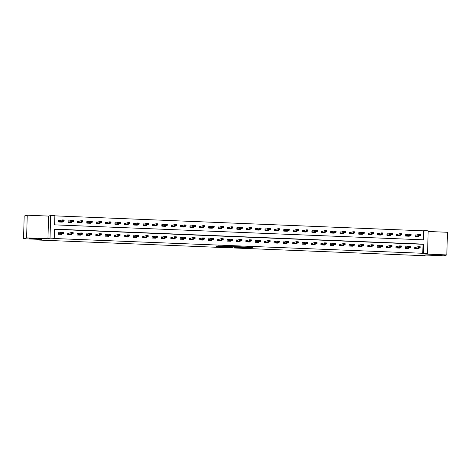 <?xml version="1.0" encoding="UTF-8"?>
<svg xmlns="http://www.w3.org/2000/svg" width="471" height="471" viewBox="0 0 471 471"><rect width="100%" height="100%" fill="white"/><g stroke="black" fill="none" stroke-linecap="round" stroke-linejoin="round"><path stroke-width="0.71" d="M247.122 247.369L243.313 247.64L250.625 247.917L252.797 247.304L245.544 247.01L251.019 247.204M248.241 247.087L244.437 247.322L247.116 247.558M36.744 238.768L28.966 238.503L36.744 238.768M441.321 255.2L433.55 254.935L441.321 255.2M217.219 246.327L216.372 246.569L223.336 246.851L226.215 246.227L218.061 245.903L225.044 246.286L223.59 246.704L217.219 246.327M54.236 238.32L50.026 238.149L50.662 215.494L54.872 215.665L54.612 224.85L423.723 239.839L423.982 230.655L428.186 230.825L427.556 253.48L423.347 253.31L423.606 244.125L54.495 229.136L54.236 238.32L53.623 238.491L423.347 253.31M427.556 253.48L425.478 254.063L446.82 254.929L443.759 255.788L425.843 255.058L423.641 255.682L39.264 240.069L41.466 239.451L23.55 238.726L26.606 237.867L47.948 238.732L50.026 238.149M234.252 247.257L242.394 247.587L244.567 246.969L236.413 246.645L234.252 247.257M232.509 247.222L225.067 246.886L227.946 246.262L231.408 246.439L230.507 246.698L230.99 246.745L235.423 246.592L232.515 247.104M23.55 238.726L24.18 216.071L27.241 215.212L26.606 237.867M446.82 254.929L447.45 232.274L428.168 231.491M39.281 239.362L39.264 240.069M422.734 253.48L422.993 244.296L54.489 229.33M416.287 247.24L414.727 247.175L414.686 248.706L418.289 248.853L418.307 248.347M406.909 246.863L405.348 246.798L405.307 248.329L408.91 248.476L408.928 247.97M397.536 246.48L395.97 246.415L395.928 247.946L399.538 248.093L399.549 247.587M388.157 246.097L386.591 246.033L386.55 247.563L390.159 247.711L390.171 247.204M378.778 245.715L377.212 245.656L377.171 247.187L380.78 247.334L380.792 246.828M369.399 245.338L367.839 245.273L367.792 246.804L371.401 246.951L371.413 246.445M360.021 244.955L358.46 244.891L358.413 246.421L362.022 246.569L362.034 246.062M350.642 244.573L349.082 244.514L349.04 246.045L352.644 246.192L352.661 245.679M341.263 244.196L339.703 244.131L339.662 245.662L343.265 245.809L343.282 245.303M331.884 243.813L330.324 243.748L330.283 245.279L333.886 245.426L333.904 244.92M322.511 243.43L320.945 243.372L320.904 244.902L324.513 245.044L324.525 244.537M313.133 243.054L311.567 242.989L311.525 244.52L315.134 244.667L315.146 244.161M303.754 242.671L302.188 242.606L302.147 244.137L305.756 244.284L305.767 243.778M294.375 242.288L292.815 242.229L292.768 243.76L296.377 243.901L296.389 243.395M284.996 241.911L283.436 241.847L283.389 243.377L286.998 243.525L287.01 243.018M275.617 241.529L274.057 241.464L274.01 242.995L277.619 243.142L277.637 242.636M266.239 241.146L264.678 241.087L264.637 242.612L268.24 242.759L268.258 242.253M256.86 240.769L255.3 240.705L255.258 242.235L258.862 242.382L258.879 241.876M247.487 240.387L245.921 240.322L245.88 241.853L249.489 242L249.5 241.493M238.108 240.004L236.542 239.939L236.501 241.47L240.11 241.617L240.122 241.111M228.729 239.627L227.163 239.562L227.122 241.093L230.731 241.24L230.743 240.734M219.351 239.244L217.785 239.18L217.743 240.71L221.352 240.858L221.364 240.351M209.972 238.862L208.412 238.797L208.365 240.328L211.974 240.475L211.985 239.969M200.593 238.485L199.033 238.42L198.986 239.951L202.595 240.098L202.612 239.592M191.214 238.102L189.654 238.038L189.613 239.568L193.216 239.715L193.234 239.209M181.835 237.72L180.275 237.655L180.234 239.186L183.837 239.333L183.855 238.826M172.463 237.337L170.896 237.278L170.855 238.809L174.458 238.956L174.476 238.444M163.084 236.96L161.518 236.895L161.476 238.426L165.085 238.573L165.097 238.067M153.705 236.577L152.139 236.513L152.098 238.043L155.707 238.191L155.718 237.684M144.326 236.195L142.76 236.136L142.719 237.667L146.328 237.808L146.34 237.302M134.947 235.818L133.387 235.753L133.34 237.284L136.949 237.431L136.961 236.925M125.569 235.435L124.008 235.37L123.961 236.901L127.57 237.048L127.588 236.542M116.19 235.053L114.63 234.994L114.588 236.524L118.192 236.666L118.209 236.159M106.811 234.676L105.251 234.611L105.21 236.142L108.813 236.289L108.83 235.783M97.438 234.293L95.872 234.228L95.831 235.759L99.434 235.906L99.452 235.4M88.059 233.91L86.493 233.851L86.452 235.382L90.061 235.524L90.073 235.017M78.681 233.534L77.114 233.469L77.073 235L80.682 235.147L80.694 234.64M69.302 233.151L67.736 233.086L67.694 234.617L71.304 234.764L71.315 234.258M59.923 232.768L58.363 232.703L58.316 234.234L61.925 234.381L61.937 233.875M423.117 239.816L423.37 230.825L54.866 215.859M416.629 234.994L415.069 234.935L415.028 236.466L418.631 236.607L418.648 236.101M407.256 234.617L405.69 234.552L405.649 236.083L409.258 236.23L409.27 235.724M397.877 234.234L396.311 234.169L396.27 235.7L399.879 235.847L399.891 235.341M388.498 233.851L386.932 233.793L386.891 235.323L390.5 235.465L390.512 234.958M379.12 233.475L377.554 233.41L377.512 234.941L381.121 235.088L381.133 234.582M369.741 233.092L368.181 233.027L368.134 234.558L371.743 234.705L371.754 234.199M360.362 232.709L358.802 232.645L358.755 234.175L362.364 234.322L362.382 233.816M350.983 232.333L349.423 232.268L349.382 233.799L352.985 233.946L353.003 233.439M341.605 231.95L340.044 231.885L340.003 233.416L343.606 233.563L343.624 233.057M332.232 231.567L330.666 231.502L330.624 233.033L334.227 233.18L334.245 232.674M322.853 231.19L321.287 231.126L321.246 232.656L324.855 232.804L324.866 232.297M313.474 230.808L311.908 230.743L311.867 232.274L315.476 232.421L315.488 231.915M304.095 230.425L302.529 230.36L302.488 231.891L306.097 232.038L306.109 231.532M294.716 230.042L293.156 229.983L293.109 231.514L296.718 231.661L296.73 231.155M285.338 229.665L283.777 229.601L283.73 231.131L287.339 231.279L287.357 230.772M275.959 229.283L274.399 229.218L274.358 230.749L277.961 230.896L277.978 230.39M266.58 228.9L265.02 228.841L264.979 230.372L268.582 230.519L268.6 230.007M257.207 228.523L255.641 228.459L255.6 229.989L259.203 230.136L259.221 229.63M247.828 228.141L246.262 228.076L246.221 229.607L249.83 229.754L249.842 229.247M238.45 227.758L236.884 227.699L236.842 229.23L240.451 229.371L240.463 228.865M229.071 227.381L227.505 227.316L227.464 228.847L231.073 228.994L231.084 228.488M219.692 226.998L218.132 226.934L218.085 228.464L221.694 228.612L221.706 228.105M210.313 226.616L208.753 226.557L208.706 228.088L212.315 228.229L212.327 227.723M200.934 226.239L199.374 226.174L199.333 227.705L202.936 227.852L202.954 227.346M191.556 225.856L189.996 225.792L189.954 227.322L193.557 227.469L193.575 226.963M182.183 225.474L180.617 225.409L180.576 226.94L184.179 227.087L184.196 226.58M172.804 225.097L171.238 225.032L171.197 226.563L174.806 226.71L174.818 226.204M163.425 224.714L161.859 224.649L161.818 226.18L165.427 226.327L165.439 225.821M154.046 224.331L152.48 224.267L152.439 225.797L156.048 225.945L156.06 225.438M144.668 223.955L143.107 223.89L143.06 225.421L146.669 225.568L146.681 225.061M135.289 223.572L133.729 223.507L133.682 225.038L137.291 225.185L137.302 224.679M125.91 223.189L124.35 223.124L124.309 224.655L127.912 224.802L127.929 224.296M116.531 222.807L114.971 222.748L114.93 224.278L118.533 224.426L118.551 223.919M107.153 222.43L105.592 222.365L105.551 223.896L109.154 224.043L109.172 223.537M97.78 222.047L96.214 221.982L96.172 223.513L99.781 223.66L99.793 223.154M88.401 221.664L86.835 221.605L86.794 223.136L90.403 223.283L90.414 222.771M79.022 221.288L77.456 221.223L77.415 222.754L81.024 222.901L81.036 222.394M69.643 220.905L68.083 220.84L68.036 222.371L71.645 222.518L71.657 222.012M60.264 220.522L58.704 220.463L58.657 221.994L62.266 222.135L62.278 221.629M47.948 238.732L48.584 216.077L27.241 215.212M48.584 216.077L50.662 215.494M423.37 230.825L423.982 230.655M422.993 244.296L423.606 244.125M236.036 246.751L238.821 246.863M241.205 247.522L243.607 246.975L240.139 246.939L238.809 247.322L241.205 247.522M238.809 247.322L238.862 246.739M229.595 246.492L226.863 246.38M229.613 246.945L233.28 246.928L229.613 246.945L229.63 246.374M418.007 236.283L417.995 236.583M415.063 235.041L416.293 235.094M415.934 236.277L417.948 236.448L420.491 235.582L418.69 235.512L415.934 236.277L415.964 235.176L415.263 235.235M419.314 235.023L420.214 235.064L419.314 234.841L418.69 235.512L418.719 234.411L415.964 235.176M419.314 234.841L418.719 234.411L420.521 234.481L420.491 235.582L420.214 235.064M420.22 234.876L420.521 234.481M417.653 248.829L417.659 248.529M415.952 247.334L414.721 247.287M414.645 248.818L418.348 247.758L418.378 246.657L420.179 246.727L420.15 247.828L417.459 248.588L417.647 248.935M418.966 247.269L419.873 247.31L418.972 247.087L418.348 247.758L420.15 247.828L419.873 247.31M414.922 247.481L418.378 246.657L418.972 247.087M420.179 246.727L419.873 247.122M408.628 235.9L408.616 236.201M405.69 234.658L406.915 234.711M406.555 235.894L408.569 236.065L411.112 235.206L409.311 235.129L406.555 235.894L406.585 234.793L405.884 234.852M409.935 234.646L410.836 234.682L409.941 234.464L409.311 235.129L409.34 234.028L406.585 234.793M409.941 234.464L409.34 234.028L411.142 234.099L411.112 235.206L410.836 234.682M410.842 234.499L411.142 234.099M399.249 235.524L399.237 235.824M396.311 234.281L397.536 234.328M397.177 235.518L399.19 235.683L401.734 234.823L399.932 234.752L397.177 235.518L397.206 234.411L396.505 234.47M400.556 234.264L401.457 234.299L400.562 234.081L399.932 234.752L399.961 233.645L397.206 234.411M400.562 234.081L399.961 233.645L401.769 233.722L401.734 234.823L401.457 234.299M401.463 234.116L401.769 233.722M408.275 248.447L408.286 248.146M406.573 246.957L405.348 246.904M405.266 248.435L408.969 247.375L408.999 246.274L410.8 246.345L410.771 247.452L408.08 248.205L408.275 248.558M409.593 246.892L410.494 246.928L409.593 246.704L408.969 247.375L410.771 247.452L410.494 246.928M405.543 247.098L408.999 246.274L409.593 246.704M410.8 246.345L410.5 246.745M398.896 248.07L398.908 247.77M397.194 246.574L395.97 246.527M395.887 248.052L399.591 246.992L399.62 245.891L401.422 245.968L401.392 247.069L398.702 247.823L398.896 248.176M400.215 246.51L401.115 246.545L400.22 246.327L399.591 246.992L401.392 247.069L401.115 246.545M396.164 246.716L399.62 245.891L400.22 246.327M401.422 245.968L401.121 246.362M389.87 235.141L389.858 235.441M386.932 233.899L388.157 233.952M387.798 235.135L389.811 235.306L392.355 234.44L390.553 234.37L387.798 235.135L387.827 234.034L387.127 234.093M391.177 233.881L392.078 233.922L391.183 233.698L390.553 234.37L390.583 233.269L387.827 234.034M391.183 233.698L390.583 233.269L392.39 233.339L392.355 234.44L392.078 233.922M392.084 233.734L392.39 233.339M380.491 234.758L380.486 235.058M377.554 233.516L378.778 233.569M378.419 234.752L380.433 234.923L382.982 234.063L381.174 233.987L378.419 234.752L378.448 233.651L377.748 233.71M381.798 233.504L382.699 233.539L381.804 233.316L381.174 233.987L381.204 232.886L378.448 233.651M381.804 233.316L381.204 232.886L383.011 232.957L382.982 234.063L382.699 233.539M382.705 233.357L383.011 232.957M371.113 234.381L371.107 234.682M368.175 233.139L369.399 233.186M369.04 234.37L371.054 234.54L373.603 233.681L371.796 233.604L369.04 234.37L369.07 233.269L368.369 233.328M372.42 233.121L373.32 233.157L372.426 232.939L371.796 233.604L371.831 232.503L369.07 233.269M372.426 232.939L371.831 232.503L373.633 232.58L373.603 233.681L373.32 233.157M373.326 232.974L373.633 232.58M389.517 247.687L389.529 247.387M387.816 246.192L386.591 246.145M386.508 247.675L390.212 246.616L390.241 245.515L392.049 245.585L392.013 246.686L389.323 247.446L389.517 247.793M390.836 246.127L391.737 246.162L390.842 245.944L390.212 246.616L392.013 246.686L391.737 246.162M386.785 246.339L390.241 245.515L390.842 245.944M392.049 245.585L391.742 245.98M380.138 247.304L380.15 247.004M378.437 245.815L377.212 245.762M377.13 247.293L380.833 246.233L380.862 245.132L382.67 245.203L382.635 246.304L379.944 247.063L380.138 247.416M381.457 245.75L382.358 245.785L381.463 245.562L380.833 246.233L382.635 246.304L382.358 245.785M377.406 245.956L380.862 245.132L381.463 245.562M382.67 245.203L382.364 245.603M370.765 246.922L370.771 246.627M369.058 245.432L367.833 245.385M367.757 246.91L371.454 245.85L371.489 244.749L373.291 244.826L373.262 245.927L370.553 246.686L370.759 247.034M372.078 245.367L372.979 245.403L372.084 245.185L371.454 245.85L373.262 245.927L372.979 245.403M368.028 245.574L371.489 244.749L372.084 245.185M373.291 244.826L372.985 245.22M361.734 233.999L361.728 234.299M358.796 232.756L360.021 232.804M359.661 233.993L361.675 234.164L364.224 233.298L362.423 233.227L359.661 233.993L359.697 232.892L358.99 232.951M363.041 232.739L363.942 232.78L363.047 232.556L362.423 233.227L362.452 232.126L359.697 232.892M363.047 232.556L362.452 232.126L364.254 232.197L364.224 233.298L363.942 232.78M363.948 232.592L364.254 232.197M361.387 246.545L361.392 246.245M359.679 245.05L358.455 245.002M358.378 246.533L362.075 245.473L362.111 244.367L363.912 244.443L363.883 245.544L361.192 246.304L361.381 246.651M362.699 244.985L363.6 245.02L362.705 244.802L362.075 245.473L363.883 245.544L363.6 245.02M358.649 245.197L362.111 244.367L362.705 244.802M363.912 244.443L363.606 244.838M352.355 233.616L352.349 233.916M349.417 232.374L350.648 232.427M350.283 233.61L352.302 233.781L354.846 232.921L353.044 232.845L350.283 233.61L350.318 232.509L349.617 232.568M353.662 232.362L354.569 232.397L353.668 232.174L353.044 232.845L353.073 231.744L350.318 232.509M353.668 232.174L353.073 231.744L354.875 231.814L354.846 232.921L354.569 232.397M354.569 232.215L354.875 231.814M352.008 246.162L352.014 245.862M350.3 244.673L349.076 244.62M348.999 246.15L352.702 245.091L352.732 243.99L354.533 244.06L354.504 245.161L351.813 245.921L352.002 246.274M353.321 244.608L354.221 244.643L353.327 244.42L352.702 245.091L354.504 245.161L354.221 244.643M349.276 244.814L352.732 243.99L353.327 244.42M354.533 244.06L354.227 244.461M342.982 233.239L342.97 233.539M340.038 231.997L341.269 232.044M340.91 233.227L342.923 233.398L345.467 232.539L343.665 232.462L340.91 233.227L340.939 232.126L340.239 232.185M344.289 231.979L345.19 232.015L344.289 231.797L343.665 232.462L343.695 231.361L340.939 232.126M344.289 231.797L343.695 231.361L345.496 231.438L345.467 232.539L345.19 232.015M345.196 231.832L345.496 231.438M342.629 245.78L342.635 245.485M340.927 244.29L339.697 244.243M339.62 245.768L343.324 244.708L343.353 243.607L345.155 243.684L345.125 244.785L342.435 245.538L342.623 245.891M343.942 244.225L344.849 244.261L343.948 244.043L343.324 244.708L345.125 244.785L344.849 244.261M339.897 244.431L343.353 243.607L343.948 244.043M345.155 243.684L344.849 244.078M333.603 232.857L333.592 233.157M330.666 231.614L331.89 231.661M331.531 232.851L333.545 233.021L336.088 232.156L334.286 232.085L331.531 232.851L331.56 231.75L330.86 231.809M334.91 231.597L335.811 231.632L334.916 231.414L334.286 232.085L334.316 230.984L331.56 231.75M334.916 231.414L334.316 230.984L336.117 231.055L336.088 232.156L335.811 231.632M335.817 231.449L336.117 231.055M333.25 245.403L333.262 245.103M331.549 243.907L330.318 243.86M330.242 245.391L333.945 244.331L333.974 243.224L335.776 243.301L335.746 244.402L333.056 245.161L333.25 245.509M334.569 243.843L335.47 243.878L334.569 243.66L333.945 244.331L335.746 244.402L335.47 243.878M330.518 244.055L333.974 243.224L334.569 243.66M335.776 243.301L335.476 243.695M324.225 232.474L324.213 232.774M321.287 231.232L322.511 231.285M322.152 232.468L324.166 232.639L326.709 231.779L324.908 231.703L322.152 232.468L322.182 231.367L321.481 231.426M325.532 231.22L326.432 231.255L325.538 231.031L324.908 231.703L324.937 230.602L322.182 231.367M325.538 231.031L324.937 230.602L326.744 230.672L326.709 231.779L326.432 231.255M326.438 231.073L326.744 230.672M323.871 245.02L323.883 244.72M322.17 243.531L320.945 243.478M320.863 245.008L324.566 243.949L324.596 242.848L326.397 242.918L326.368 244.019L323.677 244.779L323.871 245.132M325.19 243.46L326.091 243.501L325.196 243.277L324.566 243.949L326.368 244.019L326.091 243.501M321.14 243.672L324.596 242.848L325.196 243.277M326.397 242.918L326.097 243.313M314.846 232.097L314.834 232.397M311.908 230.855L313.133 230.902M312.773 232.085L314.787 232.256L317.33 231.396L315.529 231.32L312.773 232.085L312.803 230.984L312.102 231.043M316.153 230.837L317.054 230.872L316.159 230.655L315.529 231.32L315.558 230.219L312.803 230.984M316.159 230.655L315.558 230.219L317.366 230.295L317.33 231.396L317.054 230.872M317.06 230.69L317.366 230.295M314.493 244.637L314.504 244.337M312.791 243.148L311.567 243.095M311.484 244.626L315.187 243.566L315.217 242.465L317.024 242.541L316.989 243.642L314.298 244.396L314.493 244.749M315.811 243.083L316.712 243.118L315.817 242.901L315.187 243.566L316.989 243.642L316.712 243.118M311.761 243.289L315.217 242.465L315.817 242.901M317.024 242.541L316.718 242.936M305.467 231.714L305.461 232.015M302.529 230.472L303.754 230.519M303.395 231.708L305.408 231.879L307.957 231.014L306.15 230.943L303.395 231.708L303.424 230.607L302.723 230.666M306.774 230.454L307.675 230.49L306.78 230.272L306.15 230.943L306.179 229.842L303.424 230.607M306.78 230.272L306.179 229.842L307.987 229.913L307.957 231.014L307.675 230.49M307.681 230.307L307.987 229.913M305.114 244.261L305.126 243.96M303.412 242.765L302.188 242.718M302.105 244.249L305.809 243.189L305.838 242.082L307.645 242.159L307.61 243.26L304.92 244.013L305.114 244.367M306.433 242.7L307.333 242.736L306.438 242.518L305.809 243.189L307.61 243.26L307.333 242.736M302.382 242.912L305.838 242.082L306.438 242.518M307.645 242.159L307.339 242.553M296.088 231.332L296.082 231.632M293.15 230.089L294.375 230.142M294.016 231.326L296.029 231.496L298.579 230.631L296.771 230.56L294.016 231.326L294.045 230.225L293.345 230.284M297.395 230.078L298.296 230.113L297.401 229.889L296.771 230.56L296.807 229.459L294.045 230.225M297.401 229.889L296.807 229.459L298.608 229.53L298.579 230.631L298.296 230.113M298.302 229.93L298.608 229.53M295.741 243.878L295.747 243.578M294.034 242.388L292.809 242.335M292.732 243.866L296.43 242.806L296.465 241.705L298.267 241.776L298.237 242.877L295.529 243.642L295.735 243.99M297.054 242.318L297.955 242.359L297.06 242.135L296.43 242.806L298.237 242.877L297.955 242.359M293.003 242.53L296.465 241.705L297.06 242.135M298.267 241.776L297.96 242.171M286.709 230.955L286.704 231.249M283.772 229.713L284.996 229.76M284.637 230.943L286.651 231.114L289.2 230.254L287.392 230.178L284.637 230.943L284.672 229.842L283.966 229.901M288.017 229.695L288.917 229.73L288.022 229.512L287.392 230.178L287.428 229.077L284.672 229.842M288.022 229.512L287.428 229.077L289.229 229.153L289.2 230.254L288.917 229.73M288.923 229.548L289.229 229.153M286.362 243.495L286.368 243.195M284.655 242.006L283.43 241.953M283.354 243.483L287.051 242.424L287.086 241.323L288.888 241.393L288.858 242.5L286.168 243.254L286.356 243.607M287.675 241.941L288.576 241.976L287.681 241.758L287.051 242.424L288.858 242.5L288.576 241.976M283.624 242.147L287.086 241.323L287.681 241.758M288.888 241.393L288.582 241.794M277.331 230.572L277.325 230.872M274.393 229.33L275.623 229.377M275.258 230.566L277.278 230.737L279.821 229.872L278.02 229.801L275.258 230.566L275.294 229.459L274.593 229.524M278.638 229.312L279.544 229.348L278.644 229.13L278.02 229.801L278.049 228.694L275.294 229.459M278.644 229.13L278.049 228.694L279.851 228.771L279.821 229.872L279.544 229.348M279.544 229.165L279.851 228.771M276.983 243.118L276.989 242.818M275.276 241.623L274.051 241.576M273.975 243.101L277.678 242.047L277.707 240.94L279.509 241.017L279.48 242.118L276.789 242.871L276.977 243.224M278.296 241.558L279.197 241.594L278.302 241.376L277.678 242.047L279.48 242.118L279.197 241.594M274.246 241.764L277.707 240.94L278.302 241.376M279.509 241.017L279.203 241.411M267.952 230.189L267.946 230.49M265.014 228.947L266.245 229M265.885 230.184L267.899 230.354L270.442 229.489L268.641 229.418L265.885 230.184L265.915 229.083L265.214 229.141M269.265 228.93L270.166 228.971L269.265 228.747L268.641 229.418L268.67 228.317L265.915 229.083M269.265 228.747L268.67 228.317L270.472 228.388L270.442 229.489L270.166 228.971M270.171 228.788L270.472 228.388M267.605 242.736L267.61 242.435M265.903 241.246L264.673 241.193M264.596 242.724L268.299 241.664L268.329 240.563L270.13 240.634L270.101 241.735L267.41 242.494L267.599 242.848M268.917 241.176L269.824 241.217L268.923 240.993L268.299 241.664L270.101 241.735L269.824 241.217M264.873 241.387L268.329 240.563L268.923 240.993M270.13 240.634L269.824 241.028M258.579 229.807L258.567 230.107M255.641 228.57L256.866 228.618M256.507 229.801L258.52 229.972L261.064 229.112L259.262 229.036L256.507 229.801L256.536 228.7L255.835 228.759M259.886 228.553L260.787 228.588L259.892 228.37L259.262 229.036L259.291 227.935L256.536 228.7M259.892 228.37L259.291 227.935L261.093 228.011L261.064 229.112L260.787 228.588M260.793 228.406L261.093 228.011M258.226 242.353L258.238 242.053M256.524 240.864L255.294 240.811M255.217 242.341L258.92 241.282L258.95 240.181L260.751 240.251L260.722 241.358L258.031 242.112L258.226 242.465M259.545 240.799L260.445 240.834L259.545 240.61L258.92 241.282L260.722 241.358L260.445 240.834M255.494 241.005L258.95 240.181L259.545 240.61M260.751 240.251L260.451 240.652M249.2 229.43L249.188 229.73M246.262 228.188L247.487 228.235M247.128 229.424L249.141 229.589L251.685 228.729L249.883 228.659L247.128 229.424L247.157 228.317L246.457 228.382M250.507 228.17L251.408 228.205L250.513 227.988L249.883 228.659L249.913 227.552L247.157 228.317M250.513 227.988L249.913 227.552L251.72 227.628L251.685 228.729L251.408 228.205M251.414 228.023L251.72 227.628M248.847 241.976L248.859 241.676M247.145 240.481L245.921 240.434M245.838 241.959L249.542 240.899L249.571 239.798L251.373 239.874L251.343 240.975L248.653 241.729L248.847 242.082M250.166 240.416L251.067 240.451L250.172 240.234L249.542 240.899L251.343 240.975L251.067 240.451M246.115 240.622L249.571 239.798L250.172 240.234M251.373 239.874L251.072 240.269M239.821 229.047L239.81 229.348M236.884 227.805L238.108 227.858M237.749 229.041L239.763 229.212L242.306 228.347L240.504 228.276L237.749 229.041L237.778 227.94L237.078 227.999M241.128 227.787L242.029 227.829L241.134 227.605L240.504 228.276L240.534 227.175L237.778 227.94M241.134 227.605L240.534 227.175L242.341 227.246L242.306 228.347L242.029 227.829M242.035 227.64L242.341 227.246M239.468 241.594L239.48 241.293M237.767 240.098L236.542 240.051M236.46 241.582L240.163 240.522L240.192 239.421L242 239.492L241.964 240.593L239.274 241.352L239.468 241.7M240.787 240.033L241.688 240.075L240.793 239.851L240.163 240.522L241.964 240.593L241.688 240.075M236.736 240.245L240.192 239.421L240.793 239.851M242 239.492L241.694 239.886M230.443 228.665L230.437 228.965M227.505 227.422L228.729 227.475M228.37 228.659L230.384 228.829L232.933 227.97L231.126 227.893L228.37 228.659L228.4 227.558L227.699 227.617M231.75 227.411L232.65 227.446L231.756 227.228L231.126 227.893L231.155 226.792L228.4 227.558M231.756 227.228L231.155 226.792L232.962 226.863L232.933 227.97L232.65 227.446M232.656 227.263L232.962 226.863M230.089 241.211L230.101 240.911M228.388 239.721L227.163 239.668M227.081 241.199L230.784 240.139L230.814 239.038L232.621 239.109L232.586 240.216L229.895 240.969L230.089 241.323M231.408 239.657L232.309 239.692L231.414 239.468L230.784 240.139L232.586 240.216L232.309 239.692M227.358 239.863L230.814 239.038L231.414 239.468M232.621 239.109L232.315 239.509M221.064 228.288L221.058 228.588M218.126 227.046L219.351 227.093M218.991 228.282L221.005 228.447L223.554 227.587L221.747 227.517L218.991 228.282L219.021 227.175L218.32 227.234M222.371 227.028L223.272 227.063L222.377 226.845L221.747 227.517L221.782 226.41L219.021 227.175M222.377 226.845L221.782 226.41L223.584 226.486L223.554 227.587L223.272 227.063M223.278 226.881L223.584 226.486M220.716 240.834L220.722 240.534M219.009 239.339L217.785 239.292M217.708 240.816L221.405 239.757L221.435 238.656L223.242 238.732L223.213 239.833L220.522 240.587L220.711 240.94M222.029 239.274L222.93 239.309L222.035 239.091L221.405 239.757L223.213 239.833L222.93 239.309M217.979 239.48L221.435 238.656L222.035 239.091M223.242 238.732L222.936 239.127M211.685 227.905L211.679 228.205M208.747 226.663L209.972 226.716M209.613 227.899L211.626 228.07L214.175 227.205L212.368 227.134L209.613 227.899L209.648 226.798L208.941 226.857M212.992 226.645L213.893 226.686L212.998 226.463L212.368 227.134L212.403 226.033L209.648 226.798M212.998 226.463L212.403 226.033L214.205 226.104L214.175 227.205L213.893 226.686M213.899 226.498L214.205 226.104M211.338 240.451L211.344 240.151M209.63 238.956L208.406 238.909M208.329 240.44L212.027 239.38L212.062 238.279L213.863 238.35L213.834 239.451L211.143 240.21L211.332 240.557M212.651 238.891L213.551 238.927L212.656 238.709L212.027 239.38L213.834 239.451L213.551 238.927M208.6 239.103L212.062 238.279L212.656 238.709M213.863 238.35L213.557 238.744M202.306 227.522L202.3 227.823M199.368 226.28L200.599 226.333M200.234 227.517L202.253 227.687L204.797 226.828L202.995 226.751L200.234 227.517L200.269 226.416L199.569 226.474M203.613 226.268L204.52 226.304L203.619 226.086L202.995 226.751L203.025 225.65L200.269 226.416M203.619 226.086L203.025 225.65L204.826 225.721L204.797 226.828L204.52 226.304M204.52 226.121L204.826 225.721M201.959 240.069L201.965 239.768M200.252 238.579L199.027 238.526M198.95 240.057L202.654 238.997L202.683 237.896L204.485 237.967L204.455 239.068L201.765 239.827L201.953 240.181M203.272 238.514L204.173 238.55L203.278 238.326L202.654 238.997L204.455 239.068L204.173 238.55M199.221 238.72L202.683 237.896L203.278 238.326M204.485 237.967L204.179 238.367M192.927 227.146L192.922 227.446M189.99 225.903L191.22 225.95M190.861 227.14L192.875 227.305L195.418 226.445L193.616 226.374L190.861 227.14L190.89 226.033L190.19 226.092M194.235 225.886L195.141 225.921L194.24 225.703L193.616 226.374L193.646 225.268L190.89 226.033M194.24 225.703L193.646 225.268L195.447 225.344L195.418 226.445L195.141 225.921M195.147 225.739L195.447 225.344M192.58 239.692L192.586 239.392M190.879 238.196L189.648 238.149M189.572 239.674L193.275 238.614L193.304 237.514L195.106 237.59L195.076 238.691L192.386 239.445L192.574 239.798M193.893 238.132L194.8 238.167L193.899 237.949L193.275 238.614L195.076 238.691L194.8 238.167M189.848 238.338L193.304 237.514L193.899 237.949M195.106 237.59L194.8 237.985M183.555 226.763L183.543 227.063M180.617 225.521L181.841 225.574M181.482 226.757L183.496 226.928L186.039 226.062L184.238 225.992L181.482 226.757L181.512 225.656L180.811 225.715M184.862 225.503L185.762 225.544L184.862 225.321L184.238 225.992L184.267 224.891L181.512 225.656M184.862 225.321L184.267 224.891L186.069 224.961L186.039 226.062L185.762 225.544M185.768 225.356L186.069 224.961M183.201 239.309L183.207 239.009M181.5 237.814L180.269 237.767M180.193 239.297L183.896 238.238L183.925 237.137L185.727 237.207L185.698 238.308L183.007 239.068L183.201 239.415M184.52 237.749L185.421 237.784L184.52 237.567L183.896 238.238L185.698 238.308L185.421 237.784M180.47 237.961L183.925 237.137L184.52 237.567M185.727 237.207L185.427 237.602M174.176 226.38L174.164 226.681M171.238 225.138L172.463 225.191M172.103 226.374L174.117 226.545L176.66 225.686L174.859 225.609L172.103 226.374L172.133 225.273L171.432 225.332M175.483 225.126L176.384 225.162L175.489 224.938L174.859 225.609L174.888 224.508L172.133 225.273M175.489 224.938L174.888 224.508L176.696 224.579L176.66 225.686L176.384 225.162M176.389 224.979L176.696 224.579M173.823 238.927L173.834 238.626M172.121 237.437L170.896 237.384M170.814 238.915L174.517 237.855L174.547 236.754L176.348 236.825L176.319 237.926L173.628 238.685L173.823 239.038M175.141 237.372L176.042 237.408L175.147 237.184L174.517 237.855L176.319 237.926L176.042 237.408M171.091 237.578L174.547 236.754L175.147 237.184M176.348 236.825L176.048 237.225M164.797 226.003L164.785 226.304M161.859 224.761L163.084 224.808M162.725 225.992L164.738 226.162L167.282 225.303L165.48 225.226L162.725 225.992L162.754 224.891L162.053 224.95M166.104 224.744L167.005 224.779L166.11 224.561L165.48 225.226L165.509 224.125L162.754 224.891M166.11 224.561L165.509 224.125L167.317 224.202L167.282 225.303L167.005 224.779M167.011 224.596L167.317 224.202M164.444 238.544L164.456 238.249M162.742 237.054L161.518 237.007M161.435 238.532L165.138 237.472L165.168 236.371L166.975 236.448L166.94 237.549L164.249 238.302L164.444 238.656M165.763 236.99L166.663 237.025L165.768 236.807L165.138 237.472L166.94 237.549L166.663 237.025M161.712 237.196L165.168 236.371L165.768 236.807M166.975 236.448L166.669 236.842M155.418 225.621L155.412 225.921M152.48 224.379L153.705 224.426M153.346 225.615L155.359 225.786L157.909 224.92L156.101 224.85L153.346 225.615L153.375 224.514L152.675 224.573M156.725 224.361L157.626 224.402L156.731 224.178L156.101 224.85L156.131 223.749L153.375 224.514M156.731 224.178L156.131 223.749L157.938 223.819L157.909 224.92L157.626 224.402M157.632 224.214L157.938 223.819M155.065 238.167L155.077 237.867M153.363 236.672L152.139 236.625M152.056 238.155L155.76 237.096L155.789 235.989L157.597 236.065L157.561 237.166L154.871 237.926L155.065 238.273M156.384 236.607L157.285 236.642L156.39 236.424L155.76 237.096L157.561 237.166L157.285 236.642M152.333 236.819L155.789 235.989L156.39 236.424M157.597 236.065L157.29 236.46M146.039 225.238L146.034 225.538M143.102 223.996L144.326 224.049M143.967 225.232L145.981 225.403L148.53 224.543L146.722 224.467L143.967 225.232L143.996 224.131L143.296 224.19M147.346 223.984L148.247 224.019L147.352 223.796L146.722 224.467L146.758 223.366L143.996 224.131M147.352 223.796L146.758 223.366L148.559 223.437L148.53 224.543L148.247 224.019M148.253 223.837L148.559 223.437M145.692 237.784L145.698 237.484M143.985 236.295L142.76 236.242M142.684 237.773L146.381 236.713L146.41 235.612L148.218 235.683L148.188 236.783L145.48 237.549L145.686 237.896M147.005 236.224L147.906 236.265L147.011 236.042L146.381 236.713L148.188 236.783L147.906 236.265M142.954 236.436L146.41 235.612L147.011 236.042M148.218 235.683L147.912 236.083M136.661 224.861L136.655 225.162M133.723 223.619L134.947 223.666M134.588 224.85L136.602 225.02L139.151 224.161L137.344 224.084L134.588 224.85L134.624 223.749L133.917 223.807M137.968 223.601L138.868 223.637L137.974 223.419L137.344 224.084L137.379 222.983L134.624 223.749M137.974 223.419L137.379 222.983L139.18 223.06L139.151 224.161L138.868 223.637M138.874 223.454L139.18 223.06M136.313 237.402L136.319 237.101M134.606 235.912L133.381 235.865M133.305 237.39L137.002 236.33L137.037 235.229L138.839 235.306L138.81 236.407L136.119 237.16L136.307 237.514M137.626 235.847L138.527 235.883L137.632 235.665L137.002 236.33L138.81 236.407L138.527 235.883M133.576 236.053L137.037 235.229L137.632 235.665M138.839 235.306L138.533 235.7M127.282 224.479L127.276 224.779M124.344 223.236L125.569 223.283M125.209 224.473L127.229 224.643L129.772 223.778L127.971 223.707L125.209 224.473L125.245 223.372L124.544 223.431M128.589 223.219L129.496 223.254L128.595 223.036L127.971 223.707L128 222.606L125.245 223.372M128.595 223.036L128 222.606L129.802 222.677L129.772 223.778L129.496 223.254M129.496 223.071L129.802 222.677M126.934 237.025L126.94 236.725M125.227 235.529L124.003 235.482M123.926 237.013L127.623 235.953L127.659 234.846L129.46 234.923L129.431 236.024L126.74 236.778L126.929 237.131M128.247 235.465L129.148 235.5L128.253 235.282L127.623 235.953L129.431 236.024L129.148 235.5M124.197 235.677L127.659 234.846L128.253 235.282M129.46 234.923L129.154 235.317M117.903 224.096L117.897 224.396M114.965 222.854L116.196 222.907M115.837 224.09L117.85 224.261L120.393 223.395L118.592 223.325L115.837 224.09L115.866 222.989L115.165 223.048M119.21 222.842L120.117 222.877L119.216 222.653L118.592 223.325L118.621 222.224L115.866 222.989M119.216 222.653L118.621 222.224L120.423 222.294L120.393 223.395L120.117 222.877M120.123 222.695L120.423 222.294M117.556 236.642L117.562 236.342M115.854 235.153L114.624 235.1M114.547 236.63L118.25 235.571L118.28 234.47L120.081 234.54L120.052 235.641L117.361 236.401L117.55 236.754M118.869 235.082L119.775 235.123L118.875 234.899L118.25 235.571L120.052 235.641L119.775 235.123M114.824 235.294L118.28 234.47L118.875 234.899M120.081 234.54L119.775 234.935M108.53 223.719L108.518 224.013M105.592 222.477L106.817 222.524M106.458 223.707L108.471 223.878L111.015 223.019L109.213 222.942L106.458 223.707L106.487 222.606L105.787 222.665M109.837 222.459L110.738 222.495L109.837 222.277L109.213 222.942L109.243 221.841L106.487 222.606M109.837 222.277L109.243 221.841L111.044 221.918L111.015 223.019L110.738 222.495M110.744 222.312L111.044 221.918M108.177 236.259L108.183 235.959M106.475 234.77L105.245 234.717M105.168 236.248L108.872 235.188L108.901 234.087L110.703 234.158L110.673 235.264L107.983 236.018L108.177 236.371M109.49 234.705L110.397 234.741L109.496 234.523L108.872 235.188L110.673 235.264L110.397 234.741M105.445 234.911L108.901 234.087L109.496 234.523M110.703 234.158L110.402 234.558M99.151 223.336L99.14 223.637M96.214 222.094L97.438 222.141M97.079 223.331L99.093 223.501L101.636 222.636L99.834 222.565L97.079 223.331L97.108 222.23L96.408 222.288M100.458 222.076L101.359 222.112L100.464 221.894L99.834 222.565L99.864 221.458L97.108 222.23M100.464 221.894L99.864 221.458L101.671 221.535L101.636 222.636L101.359 222.112M101.365 221.929L101.671 221.535M98.798 235.883L98.81 235.582M97.097 234.387L95.872 234.34M95.79 235.871L99.493 234.811L99.522 233.704L101.324 233.781L101.294 234.882L98.604 235.635L98.798 235.989M100.117 234.322L101.018 234.358L100.117 234.14L99.493 234.811L101.294 234.882L101.018 234.358M96.066 234.529L99.522 233.704L100.117 234.14M101.324 233.781L101.024 234.175M89.773 222.954L89.761 223.254M86.835 221.711L88.059 221.764M87.7 222.948L89.714 223.119L92.257 222.253L90.456 222.182L87.7 222.948L87.73 221.847L87.029 221.906M91.08 221.7L91.98 221.735L91.086 221.511L90.456 222.182L90.485 221.082L87.73 221.847M91.086 221.511L90.485 221.082L92.292 221.152L92.257 222.253L91.98 221.735M91.986 221.553L92.292 221.152M89.419 235.5L89.431 235.2M87.718 234.01L86.493 233.957M86.411 235.488L90.114 234.428L90.144 233.328L91.951 233.398L91.916 234.499L89.225 235.259L89.419 235.612M90.738 233.94L91.639 233.981L90.744 233.757L90.114 234.428L91.916 234.499L91.639 233.981M86.688 234.152L90.144 233.328L90.744 233.757M91.951 233.398L91.645 233.793M80.394 222.577L80.388 222.871M77.456 221.335L78.681 221.382M78.321 222.565L80.335 222.736L82.884 221.876L81.077 221.8L78.321 222.565L78.351 221.464L77.65 221.523M81.701 221.317L82.602 221.352L81.707 221.135L81.077 221.8L81.106 220.699L78.351 221.464M81.707 221.135L81.106 220.699L82.914 220.775L82.884 221.876L82.602 221.352M82.608 221.17L82.914 220.775M80.041 235.117L80.052 234.817M78.339 233.628L77.114 233.575M77.032 235.106L80.735 234.046L80.765 232.945L82.572 233.015L82.537 234.122L79.846 234.876L80.041 235.229M81.359 233.563L82.26 233.598L81.365 233.38L80.735 234.046L82.537 234.122L82.26 233.598M77.309 233.769L80.765 232.945L81.365 233.38M82.572 233.015L82.266 233.416M71.015 222.194L71.009 222.495M68.077 220.952L69.302 220.999M68.943 222.188L70.956 222.353L73.505 221.494L71.698 221.423L68.943 222.188L68.972 221.082L68.271 221.146M72.322 220.934L73.223 220.97L72.328 220.752L71.698 221.423L71.733 220.316L68.972 221.082M72.328 220.752L71.733 220.316L73.535 220.393L73.505 221.494L73.223 220.97M73.229 220.787L73.535 220.393M70.668 234.741L70.674 234.44M68.96 233.245L67.736 233.198M67.653 234.723L71.356 233.663L71.386 232.562L73.193 232.639L73.164 233.74L70.467 234.493L70.662 234.846M71.981 233.18L72.881 233.216L71.986 232.998L71.356 233.663L73.164 233.74L72.881 233.216M67.93 233.386L71.386 232.562L71.986 232.998M73.193 232.639L72.887 233.033M61.636 221.812L61.63 222.112M58.698 220.569L59.923 220.622M59.564 221.806L61.577 221.976L64.127 221.111L62.319 221.04L59.564 221.806L59.599 220.705L58.893 220.764M62.943 220.552L63.844 220.593L62.949 220.369L62.319 221.04L62.355 219.939L59.599 220.705M62.949 220.369L62.355 219.939L64.156 220.01L64.127 221.111L63.844 220.593M63.85 220.404L64.156 220.01M61.289 234.358L61.295 234.058M59.581 232.862L58.357 232.815M58.28 234.346L61.978 233.286L62.013 232.185L63.815 232.256L63.785 233.357L61.095 234.116L61.283 234.47M62.602 232.798L63.503 232.839L62.608 232.615L61.978 233.286L63.785 233.357L63.503 232.839M58.551 233.01L62.013 232.185L62.608 232.615M63.815 232.256L63.508 232.65M250.643 247.304L250.625 247.917M249.936 247.316L249.918 247.929M238.862 246.71L238.844 247.304M230.125 246.351L230.113 246.804M220.787 245.974L220.781 246.286M416.028 235.164L415.999 236.265M415.657 248.511L415.687 247.41M415.593 248.523L415.622 247.422M414.886 248.582L417.606 248.694M406.65 234.782L406.62 235.889M397.271 234.405L397.241 235.506M406.279 248.135L406.308 247.028M406.214 248.14L406.243 247.04M405.513 248.199L408.227 248.311M396.9 247.752L396.929 246.651M396.835 247.758L396.865 246.657M396.135 247.823L398.849 247.929M387.892 234.022L387.863 235.123M378.513 233.64L378.484 234.746M369.14 233.263L369.105 234.364M387.521 247.369L387.551 246.268M387.456 247.381L387.486 246.28M386.756 247.44L389.47 247.552M378.142 246.987L378.172 245.886M378.078 246.998L378.107 245.897M377.377 247.057L380.091 247.169M368.764 246.61L368.793 245.509M368.699 246.616L368.728 245.515M367.998 246.674L370.712 246.786M359.762 232.88L359.726 233.981M359.385 246.227L359.42 245.126M359.32 246.239L359.349 245.138M358.619 246.298L361.334 246.41M350.383 232.497L350.353 233.604M350.006 245.844L350.041 244.743M349.941 245.856L349.977 244.755M349.241 245.915L351.955 246.027M341.004 232.121L340.975 233.222M340.633 245.468L340.663 244.367M340.568 245.473L340.598 244.372M339.862 245.532L342.582 245.644M331.625 231.738L331.596 232.839M331.254 245.085L331.284 243.984M331.19 245.097L331.219 243.99M330.489 245.155L333.203 245.261M322.246 231.355L322.217 232.462M321.876 244.702L321.905 243.601M321.811 244.714L321.84 243.613M321.11 244.773L323.824 244.885M312.868 230.978L312.838 232.079M312.497 244.325L312.526 243.224M312.432 244.331L312.461 243.23M311.731 244.39L314.445 244.502M303.489 230.596L303.459 231.697M303.118 243.943L303.147 242.842M303.053 243.954L303.083 242.848M302.353 244.013L305.067 244.119M294.116 230.213L294.081 231.314M293.739 243.56L293.769 242.459M293.674 243.572L293.704 242.471M292.974 243.631L295.688 243.743M284.737 229.836L284.702 230.937M284.36 243.183L284.396 242.076M284.296 243.189L284.325 242.088M283.595 243.248L286.309 243.36M275.358 229.454L275.329 230.555M274.982 242.8L275.017 241.7M274.917 242.812L274.952 241.705M274.216 242.871L276.93 242.977M265.98 229.071L265.95 230.172M265.609 242.418L265.638 241.317M265.538 242.43L265.573 241.329M264.837 242.488L267.557 242.6M256.601 228.694L256.571 229.795M256.23 242.041L256.259 240.934M256.165 242.047L256.195 240.946M255.465 242.106L258.179 242.218M247.222 228.311L247.193 229.412M246.851 241.658L246.881 240.557M246.786 241.664L246.816 240.563M246.086 241.729L248.8 241.835M237.843 227.929L237.814 229.03M237.472 241.276L237.502 240.175M237.408 241.287L237.437 240.186M236.707 241.346L239.421 241.458M228.464 227.546L228.435 228.653M228.094 240.899L228.123 239.792M228.029 240.905L228.058 239.804M227.328 240.964L230.042 241.075M219.092 227.169L219.056 228.27M218.715 240.516L218.744 239.415M218.65 240.522L218.679 239.421M217.949 240.587L220.663 240.693M209.713 226.786L209.677 227.887M209.336 240.133L209.371 239.032M209.271 240.145L209.301 239.044M208.571 240.204L211.285 240.316M200.334 226.404L200.305 227.511M199.957 239.757L199.992 238.65M199.892 239.763L199.928 238.662M199.192 239.821L201.906 239.933M190.955 226.027L190.926 227.128M190.584 239.374L190.614 238.273M190.514 239.38L190.549 238.279M189.813 239.445L192.533 239.551M181.576 225.644L181.547 226.745M181.205 238.991L181.235 237.89M181.141 239.003L181.17 237.902M180.434 239.062L183.154 239.174M172.198 225.262L172.168 226.368M171.827 238.609L171.856 237.508M171.762 238.62L171.791 237.519M171.061 238.679L173.775 238.791M162.819 224.885L162.789 225.986M162.448 238.232L162.477 237.131M162.383 238.238L162.413 237.137M161.683 238.297L164.397 238.408M153.44 224.502L153.411 225.603M153.069 237.849L153.099 236.748M153.004 237.861L153.034 236.754M152.304 237.92L155.018 238.032M144.067 224.119L144.032 225.226M143.69 237.466L143.72 236.365M143.626 237.478L143.655 236.377M142.925 237.537L145.639 237.649M134.688 223.743L134.653 224.844M134.312 237.09L134.347 235.989M134.247 237.096L134.276 235.995M133.546 237.154L136.26 237.266M125.31 223.36L125.28 224.461M124.933 236.707L124.968 235.606M124.868 236.719L124.903 235.612M124.167 236.778L126.882 236.884M115.931 222.977L115.901 224.078M115.56 236.324L115.589 235.223M115.489 236.336L115.525 235.235M114.789 236.395L117.509 236.507M106.552 222.6L106.523 223.701M106.181 235.947L106.21 234.841M106.116 235.953L106.146 234.852M105.41 236.012L108.13 236.124M97.173 222.218L97.144 223.319M96.802 235.565L96.832 234.464M96.738 235.577L96.767 234.47M96.037 235.635L98.751 235.741M87.794 221.835L87.765 222.936M87.423 235.182L87.453 234.081M87.359 235.194L87.388 234.093M86.658 235.253L89.372 235.365M78.416 221.458L78.386 222.559M78.045 234.805L78.074 233.698M77.98 234.811L78.009 233.71M77.279 234.87L79.993 234.982M69.043 221.076L69.007 222.177M68.666 234.423L68.695 233.322M68.601 234.434L68.631 233.328M67.901 234.493L70.615 234.599M59.664 220.693L59.629 221.794M59.287 234.04L59.322 232.939M59.222 234.052L59.252 232.951M58.522 234.111L61.236 234.222M229.595 246.351L229.577 246.963"/></g></svg>

